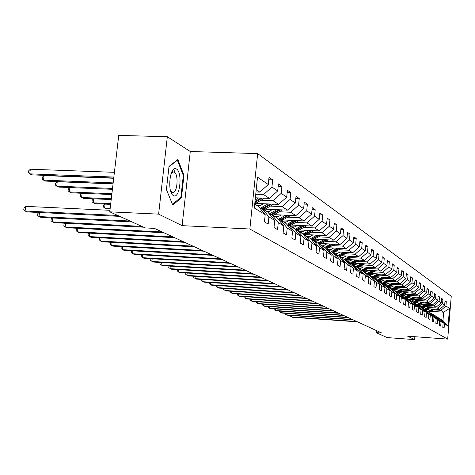 <?xml version="1.0" encoding="UTF-8"?>
<svg xmlns="http://www.w3.org/2000/svg" width="475" height="475" viewBox="0 0 475 475"><rect width="100%" height="100%" fill="white"/><g stroke="black" fill="none" stroke-linecap="round" stroke-linejoin="round"><path stroke-width="0.71" d="M171.457 193.188L171.772 192.351M172.461 171.962L172.199 171.083M167.325 136.735L158.62 214.136L182.115 225.649L190.273 151.507L167.325 136.735L118.738 135.393L109.772 211.838L145.231 227.917L154.405 228.386L381.787 333.022L376.129 332.613L387.083 337.577L414.61 339.607L414.859 336.71M190.273 151.507L257.652 153.597L451.25 296.299L447.682 339.108L249.85 229.009L257.652 153.597M254.737 204.096L258.376 206.346L265.198 214.623L264.456 221.878L268.179 224.075L268.909 216.885L274.716 220.418L273.998 227.519L277.554 229.627L278.261 222.585L283.818 225.969L283.124 232.922L286.532 234.935L287.221 228.042L292.547 231.283L291.87 238.094L295.135 240.023L295.806 233.273L300.913 236.384L300.253 243.052L303.388 244.91L304.036 238.29L308.94 241.276L308.299 247.813L311.309 249.595L311.944 243.105L316.653 245.973L316.029 252.385L318.921 254.095L319.538 247.73L324.063 250.491L323.457 256.785L326.242 258.43L326.836 252.183L331.194 254.838L330.606 261.012L333.284 262.592L333.866 256.464L338.058 259.017L337.488 265.08L340.064 266.606L340.634 260.585L344.672 263.049L344.114 269.004L346.596 270.471L347.154 264.557L351.049 266.932L350.503 272.781L352.901 274.2L353.442 268.393L357.2 270.679L356.666 276.426L358.981 277.798L359.504 272.086L363.137 274.301L362.615 279.947L364.848 281.271L365.364 275.654L368.867 277.792L368.363 283.349L370.518 284.626L371.022 279.104L374.413 281.17L373.914 286.633L376.004 287.868L376.497 282.441L379.768 284.436L379.287 289.809L381.306 291.003L381.787 285.665L384.958 287.595L384.483 292.885L386.436 294.043L386.905 288.782L389.975 290.652L389.512 295.86L391.406 296.982L391.863 291.804L394.838 293.615L394.381 298.745L396.215 299.826L396.667 294.732L399.552 296.489L399.101 301.536L400.882 302.587L401.322 297.57L404.118 299.268L403.679 304.243L405.407 305.265L405.84 300.319L408.548 301.969L408.12 306.868L409.794 307.859L410.216 302.985L412.846 304.588L412.431 309.421L414.052 310.377L414.467 305.579L417.02 307.135L416.611 311.891L418.184 312.823L418.594 308.091L421.076 309.605L420.672 314.296L422.204 315.204L422.608 310.537L425.018 312.004L424.62 316.629L426.111 317.514L426.503 312.912L428.848 314.337L428.456 318.903L429.905 319.758L430.291 315.222L432.571 316.605L432.191 321.112L433.598 321.943L433.978 317.466L436.192 318.814L435.818 323.255L437.19 324.069L437.558 319.651L439.719 320.963L439.351 325.345L440.681 326.135L441.049 321.777L443.151 323.053L442.789 327.382L444.089 328.148L444.446 323.843L448.05 326.04L449.522 308.406L443.668 312.182L440.871 310.353L433.491 309.86M265.198 214.623L254.333 208.002L257.515 177.169L268.274 184.52L269.01 177.317L272.674 179.888L268.761 179.74M449.522 308.406L445.948 305.965L446.304 301.678L445.022 300.776L444.659 305.087L442.575 303.662L442.938 299.315L441.619 298.395L441.251 302.753L439.108 301.293L439.482 296.893L438.128 295.943L437.754 300.366L435.551 298.858L435.931 294.405L434.542 293.425L434.156 297.908L431.894 296.358L432.28 291.84L430.849 290.837L430.463 295.379L428.135 293.793L428.527 289.21L427.061 288.177L426.663 292.784L424.27 291.151L424.668 286.502L423.16 285.445L422.756 290.112L420.292 288.432L420.702 283.717L419.14 282.625L418.73 287.363L416.201 285.629L416.611 280.85L415.008 279.728L414.592 284.531L411.979 282.75L412.407 277.899L410.75 276.741L410.329 281.616L407.639 279.781L408.067 274.859L406.368 273.665L405.929 278.611L403.162 276.717L403.602 271.724L401.844 270.495L401.399 275.518L398.543 273.564L398.994 268.494L397.183 267.223L396.726 272.323L393.781 270.305L394.238 265.157L392.368 263.845L391.905 269.028L388.865 266.944L389.334 261.713L387.404 260.365L386.929 265.626L383.782 263.477L384.263 258.163L382.268 256.761L381.787 262.111L378.539 259.89L379.026 254.487L376.966 253.044L376.473 258.477L373.113 256.179L373.617 250.693L371.486 249.197L370.981 254.725L367.502 252.344L368.018 246.763L365.809 245.219L365.293 250.836L361.695 248.377L362.223 242.701L359.937 241.098L359.409 246.816L355.68 244.269L356.22 238.492L353.857 236.829L353.311 242.648L349.452 240.006L350.004 234.127L347.552 232.412L346.993 238.325L342.992 235.588L343.556 229.603L341.008 227.822L340.438 233.848L336.282 231.004L336.864 224.912L334.222 223.06L333.634 229.199L329.323 226.248L329.917 220.038L327.174 218.114L326.568 224.366L322.086 221.303L322.697 214.979L319.841 212.978L319.23 219.349L314.563 216.161L315.192 209.713L312.223 207.628L311.588 214.13L306.731 210.811L307.378 204.232L304.285 202.065L303.638 208.691L298.579 205.236L299.244 198.526L296.02 196.264L295.349 203.027L290.077 199.423L290.759 192.577L287.399 190.22L286.71 197.125L281.206 193.361L281.913 186.366L278.403 183.908L277.691 190.956L271.943 187.031L272.674 179.888M274.716 220.418L268.013 212.313L262.135 208.673L260.223 208.59M255.752 194.239L263.577 194.56L269.432 198.384L255.384 197.796M262.135 208.673L268.909 216.885M271.943 187.031L263.577 194.56M277.691 190.956L269.432 198.384M283.818 225.969L277.24 218.019L271.611 214.534L269.782 214.451M261.084 200.213L273.012 200.717L278.617 204.381L255.746 203.395M271.611 214.534L278.261 222.585M281.206 193.361L273.012 200.717M286.71 197.125L278.617 204.381M292.547 231.283L286.081 223.487L280.683 220.151L278.938 220.067L281.396 218.91L280.357 218.263L278.279 219.278M257.046 205.527L260.288 205.669M270.358 206.108L282.043 206.619L287.417 210.128L265.252 209.143M280.683 220.151L287.221 228.042M290.077 199.423L282.043 206.619M295.349 203.027L287.417 210.128M300.913 236.384L294.559 228.736L289.382 225.53L287.707 225.453M266.172 211.173L269.515 211.322M279.247 211.761L290.706 212.277L295.86 215.638L274.36 214.658M289.382 225.53L295.806 233.273M298.579 205.236L290.706 212.277M303.638 208.691L295.86 215.638M308.94 241.276L302.7 233.771L297.73 230.696L296.121 230.618M274.924 216.588L278.356 216.748M287.779 217.182L299.012 217.698L303.958 220.934L283.094 219.955M297.73 230.696L304.036 238.29M306.731 210.811L299.012 217.698M311.588 214.13L303.958 220.934M316.653 245.973L310.513 238.604L305.74 235.653L304.196 235.576M283.332 221.789L286.841 221.956M295.967 222.389L306.987 222.912L311.742 226.017L291.472 225.037M305.74 235.653L311.944 243.105M314.563 216.161L306.987 222.912M319.23 219.349L311.742 226.017M324.063 250.491L318.03 243.253L313.441 240.415L311.956 240.338M291.413 226.789L294.993 226.961M303.834 227.388L314.652 227.917L319.224 230.903L299.517 229.93M313.441 240.415L319.538 247.73M322.086 221.303L314.652 227.917M326.568 224.366L319.224 230.903M331.194 254.838L325.256 247.724L320.839 244.993L319.42 244.922L324.597 245.183M299.185 231.598L302.824 231.776M311.404 232.204L322.02 232.732L326.42 235.6L307.254 234.638M320.839 244.993L326.836 252.183M329.323 226.248L322.02 232.732M333.634 229.199L326.42 235.6M338.058 259.017L332.215 252.035L327.964 249.399L326.592 249.328M306.672 236.229L310.359 236.413M318.689 236.835L329.116 237.363L333.349 240.13L314.693 239.174M327.964 249.399L333.866 256.464M336.282 231.004L329.116 237.363M340.438 233.848L333.349 240.13M344.672 263.049L338.924 256.179L334.827 253.644L333.509 253.573M313.874 240.688L317.609 240.878M325.702 241.294L335.95 241.822L340.029 244.488L321.854 243.538M334.827 253.644L340.634 260.585M342.992 235.588L335.95 241.822M346.993 238.325L340.029 244.488M351.049 266.932L345.39 260.181L341.436 257.735L340.165 257.664M332.464 245.599L342.534 246.127L346.465 248.692L328.759 247.754M341.436 257.735L347.154 264.557M349.452 240.006L342.534 246.127M353.311 242.648L346.465 248.692M357.2 270.679L351.625 264.041L347.813 261.683L346.59 261.612M326.378 249.066L331.33 249.333M338.99 249.743L348.882 250.272L352.676 252.753L335.415 251.821M347.813 261.683L353.442 268.393M355.68 244.269L348.882 250.272M359.409 246.816L352.676 252.753M363.137 274.301L357.645 267.763L353.964 265.489L352.782 265.418M333.094 253.086L337.826 253.341M345.283 253.745L355.009 254.273L358.673 256.666L341.834 255.746M353.964 265.489L359.504 272.086M361.695 248.377L355.009 254.273M365.293 250.836L358.673 256.666M368.867 277.792L363.464 271.362L359.907 269.165L358.767 269.099M339.577 256.963L344.096 257.212M351.358 257.61L360.929 258.139L364.468 260.454L348.027 259.534M359.907 269.165L365.364 275.654M367.502 252.344L360.929 258.139M370.981 254.725L364.468 260.454M374.413 281.17L369.087 274.841L365.649 272.715L364.545 272.65M345.83 260.71L350.152 260.947M357.23 261.345L366.641 261.873L370.067 264.106L354.017 263.203M365.649 272.715L371.022 279.104M373.113 256.179L366.641 261.873M376.473 258.477L370.067 264.106M379.768 284.436L374.52 278.207L371.195 276.147L370.132 276.088M359.278 260.163L351.868 264.326L356.007 264.563M362.906 264.955L372.168 265.483L375.482 267.645L359.801 266.748M371.195 276.147L376.497 282.441M378.539 259.89L372.168 265.483M381.787 262.111L375.482 267.645M384.958 287.595L379.78 281.461L376.562 279.472L375.535 279.407M357.746 267.835L361.665 268.06M368.398 268.452L377.518 268.975L380.718 271.065L365.394 270.18M376.562 279.472L381.787 285.665M383.782 263.477L377.518 268.975M386.929 265.626L380.718 271.065M389.975 290.652L384.875 284.608L381.758 282.684L380.766 282.625M363.428 271.231L367.139 271.451M373.718 271.831L382.69 272.353L385.795 274.378L370.809 273.499M381.758 282.684L386.905 288.782M388.865 266.944L382.69 272.353M391.905 269.028L385.795 274.378M394.838 293.615L389.809 287.66L386.793 285.796L385.825 285.736M368.927 274.52L372.442 274.728M378.86 275.108L387.701 275.625L390.705 277.59L376.046 276.717M386.793 285.796L391.863 291.804M393.781 270.305L387.701 275.625M396.726 272.323L390.705 277.59M399.552 296.489L394.588 290.623L391.661 288.812L390.729 288.752M374.241 277.703L377.572 277.905M383.848 278.279L392.558 278.795L395.467 280.701L381.122 279.84M391.661 288.812L396.667 294.732M398.543 273.564L392.558 278.795M401.399 275.518L395.467 280.701M404.118 299.268L399.226 293.491L396.387 291.733L395.479 291.674M379.388 280.79L382.547 280.98M388.687 281.354L397.26 281.871L400.087 283.717L386.038 282.863M396.387 291.733L401.322 297.57M403.162 276.717L397.26 281.871M405.929 278.611L400.087 283.717M408.548 301.969L403.72 296.269L400.971 294.565L400.093 294.512M384.37 283.789L387.368 283.973M393.371 284.335L401.826 284.852L404.563 286.639L390.812 285.796M400.971 294.565L405.84 300.319M407.639 279.781L401.826 284.852M410.329 281.616L404.563 286.639M412.846 304.588L408.084 298.971L405.412 297.314L404.563 297.261M389.197 286.692L392.047 286.87M397.919 287.233L406.256 287.743L408.916 289.483L395.438 288.646M405.412 297.314L410.216 302.985M411.979 282.75L406.256 287.743M414.592 284.531L408.916 289.483M417.02 307.135L412.318 301.589L409.729 299.986L408.898 299.933M393.882 289.512L396.589 289.679M402.337 290.041L410.548 290.552L413.131 292.238L399.926 291.413M409.729 299.986L414.467 305.579M416.201 285.629L410.548 290.552M418.73 287.363L413.131 292.238M421.076 309.605L416.433 304.137L413.915 302.581L413.113 302.527M398.424 292.25L400.995 292.416L398.858 293.265M406.624 292.766L414.723 293.277L417.234 294.916L404.284 294.096M413.915 302.581L418.594 308.091M420.292 288.432L414.723 293.277M422.756 290.112L417.234 294.916M425.018 312.004L420.434 306.613L417.204 305.045M402.83 294.916L405.276 295.07M410.792 295.42L418.778 295.925L421.218 297.516L408.518 296.709M417.988 305.098L422.608 310.537M424.27 291.151L418.778 295.925M426.663 292.784L421.218 297.516M428.848 314.337L424.323 309.017L421.183 307.491M407.111 297.498L409.438 297.647M414.841 297.997L422.72 298.496L425.089 300.046L412.627 299.244M421.942 307.545L426.503 312.912M428.135 293.793L422.72 298.496M430.463 295.379L425.089 300.046M432.571 316.605L428.1 311.357L425.048 309.872M411.267 300.016L413.482 300.158M418.778 300.497L426.55 301.002L428.854 302.504L416.628 301.714M425.79 309.92L430.291 315.222M431.894 296.358L426.55 301.002M434.156 297.908L428.854 302.504M436.192 318.814L431.781 313.631L428.812 312.188M415.304 302.462L417.412 302.599M422.608 302.937L430.279 303.436L432.523 304.897L420.517 304.119M429.525 312.235L433.978 317.466M435.551 298.858L430.279 303.436M437.754 300.366L432.523 304.897M439.719 320.963L435.361 315.845L432.47 314.438M419.229 304.843L421.236 304.974M426.336 305.306L433.907 305.805L436.086 307.23L424.3 306.452M433.164 314.486L437.558 319.651M439.108 301.293L433.907 305.805M441.251 302.753L436.086 307.23M443.151 323.053L438.841 318.001L436.032 316.635M423.047 307.159L424.959 307.283M429.964 307.616L437.433 308.109L439.559 309.498L427.981 308.732M436.709 316.683L441.049 321.777M442.575 303.662L437.433 308.109M444.659 305.087L439.559 309.498M448.05 326.04L442.967 320.548L439.5 318.767M426.764 309.415L428.587 309.54M430.89 311.327L443.668 312.182L442.967 320.548M440.159 318.814L444.446 323.843M445.948 305.965L440.871 310.353M158.62 214.136L109.772 211.838M182.115 225.649L249.85 229.009M447.682 339.108L407.633 336.187L414.61 339.607M376.319 330.505L376.129 332.613M255.989 191.959L259.837 192.114L256.215 189.751M268.274 184.52L259.837 192.114M446.304 301.678L444.95 301.589M442.938 299.315L441.548 299.226M439.482 296.893L438.057 296.804M435.931 294.405L434.465 294.31M432.28 291.84L430.772 291.751M428.527 289.21L426.978 289.115M424.668 286.502L423.077 286.407M420.702 283.717L419.057 283.623M416.611 280.85L414.918 280.749M412.407 277.899L410.661 277.798M408.067 274.859L406.273 274.752M403.602 271.724L401.743 271.617M398.994 268.494L397.076 268.381M394.238 265.157L392.261 265.044M389.334 261.713L387.291 261.6M384.263 258.163L382.155 258.044M379.026 254.487L376.847 254.368M373.617 250.693L371.361 250.574M368.018 246.763L365.679 246.644M362.223 242.701L359.801 242.577M356.22 238.492L353.715 238.367M350.004 234.127L347.397 234.003M343.556 229.603L340.854 229.473M336.864 224.912L334.056 224.782M329.917 220.038L327.002 219.907M322.697 214.979L319.663 214.837M315.192 209.713L312.033 209.57M307.378 204.232L304.089 204.09M299.244 198.526L295.812 198.384M290.759 192.577L287.179 192.428M281.913 186.366L278.172 186.224M166.416 189.531L172.781 205.117L181.48 197.719L183.962 175.239L177.852 159.535L169.005 166.422L166.416 189.531M174.646 171.618L173.708 169.248M183.225 175.216L183.962 175.239M180.381 197.671L181.48 197.719M291.519 315.489L291.377 316.926L356.814 321.527M290.356 315.406L290.29 316.071L292.208 317.258L357.521 321.854M429.804 308.851L426.514 310.371M432.577 309.035L428.171 311.434M434.714 309.178L429.127 312.212M433.39 309.088L428.45 311.76M428.622 311.968L433.907 309.124M173.458 195.569C179.865 199.637 182.893 172.176 176.415 168.987C169.973 164.409 166.802 192.696 173.458 195.569M170.371 190.095L172.051 192.262L173.292 192.417C177.656 191.71 178.529 174.093 174.295 172.14L172.924 171.98L170.911 174.082M172.164 171.143L172.413 171.962M171.718 192.351L171.428 193.123M168.963 166.79L177.389 160.229L183.314 175.441L180.904 197.226L172.484 204.381M176.979 160.217L177.389 160.229M286.259 313.358L286.116 314.83L352.319 319.461M285.083 313.274L285.018 313.969L286.965 315.168L353.05 319.8M280.862 311.167L280.713 312.681L347.712 317.342M279.68 311.083L279.609 311.808L281.586 313.031L348.46 317.686M426.212 306.577L422.881 308.121M429.02 306.767L424.496 309.219M431.217 306.909L425.731 309.92M429.857 306.82L424.781 309.558M424.965 309.771L430.386 306.856M422.524 304.249L419.146 305.811M425.368 304.433L420.719 306.951M427.625 304.582L422.079 307.628M426.229 304.487L421.016 307.295M421.242 307.497L426.77 304.522M275.322 308.922L275.168 310.478L342.974 315.162M274.128 308.839L274.051 309.593L276.064 310.834L343.746 315.513M269.634 306.613L269.473 308.216L338.111 312.924M268.428 306.529L268.351 307.325L270.394 308.584L338.901 313.286M263.791 304.238L263.625 305.888L333.112 310.626M262.574 304.154L262.491 304.986L264.569 306.262L333.925 310.994M418.736 301.851L415.31 303.442M421.616 302.035L416.842 304.617M423.932 302.189L418.303 305.288M422.501 302.094L417.145 304.974M417.65 305.075L423.053 302.13M414.841 299.387L411.368 301.002M417.757 299.577L412.852 302.219M420.143 299.731L414.414 302.884M418.665 299.636L413.286 302.539M413.933 302.587L419.241 299.672M410.839 296.857L407.318 298.496M413.79 297.041L408.749 299.755M416.242 297.202L410.424 300.414M414.728 297.101L409.486 299.968M409.925 300.111L415.316 297.142M257.788 301.797L257.616 303.495L327.976 308.257M256.559 301.714L256.476 302.587L258.59 303.887L328.807 308.643M406.719 294.251L403.15 295.919M409.711 294.441L404.528 297.219M412.235 294.601L406.315 297.873M410.673 294.5L405.484 297.362M405.804 297.558L411.279 294.536M251.613 299.292L251.435 301.043L322.691 305.829M250.378 299.208L250.283 300.123L252.439 301.441L323.546 306.221M402.479 291.573L400.995 292.416M405.513 291.763L400.395 294.53M408.114 291.923L402.088 295.26M406.505 291.822L401.233 294.732M401.565 294.939L407.128 291.864M245.266 296.709L245.082 298.514L317.253 303.323M244.019 296.632L243.924 297.582L246.109 298.923L318.137 303.733M398.121 288.812L394.446 290.534M401.191 289.002L396.239 291.721M403.869 289.168L397.741 292.57M402.212 289.067L396.863 292.024M397.201 292.238L402.853 289.103M238.735 294.055L238.545 295.913L311.659 300.746M237.482 293.972L237.375 294.975L239.602 296.335L312.568 301.168M393.627 285.968L389.862 287.725M396.744 286.164L391.798 288.895M399.505 286.33L393.258 289.798M397.795 286.223L392.356 289.239M392.706 289.453L398.454 286.265M232.02 291.323L231.818 293.241L305.894 298.098M230.749 291.24L230.642 292.285L232.91 293.675L306.826 298.526M388.995 283.041L385.082 284.852M392.16 283.237L387.137 286.009M395.004 283.409L388.645 286.947M393.241 283.302L387.713 286.366M388.075 286.591L393.923 283.343M225.097 288.509L224.889 290.486L299.957 295.367M223.82 288.426L223.707 289.524L226.011 290.932L300.918 295.806M384.228 280.024L380.142 281.889M387.434 280.214L382.339 283.041M390.367 280.392L383.895 284.002M388.55 280.286L382.933 283.409M383.301 283.64L389.257 280.327M217.972 285.606L217.752 287.648L293.835 292.547M216.683 285.522L216.558 286.674L218.91 288.105L294.832 293.004M379.305 276.913L375.054 278.837M382.559 277.103L377.387 279.977M385.587 277.287L378.991 280.968M383.711 277.174L377.999 280.357M378.385 280.594L384.441 277.216M210.627 282.613L210.401 284.721L287.529 289.643M209.327 282.53L209.196 283.741L211.595 285.196L288.551 290.118M374.229 273.701L369.793 275.684M377.53 273.897L372.275 276.818M380.653 274.081L373.932 277.839M378.723 273.962L372.911 277.21M373.308 277.453L379.472 274.01M203.057 279.532L202.819 281.711L281.022 286.651M201.744 279.448L201.608 280.713L204.048 282.197L282.079 287.137M368.992 270.388L364.355 272.424M372.341 270.584L367.003 273.553M375.565 270.768L368.713 274.609M373.57 270.655L367.656 273.956M368.066 274.212L374.342 270.697M195.243 276.343L194.999 278.599L274.301 283.557M193.925 276.266L193.782 277.59L196.27 279.104L275.393 284.062M363.583 266.962L358.738 269.064M366.979 267.158L361.558 270.186M370.316 267.348L363.322 271.278M368.25 267.229L362.229 270.602M362.657 270.863L369.051 267.277M187.186 273.06L186.93 275.387L267.366 280.369M185.85 272.977L185.701 274.372L188.243 275.91L268.494 280.885M357.99 263.429L353.584 265.466M361.439 263.619L355.929 266.707M364.889 263.815L357.717 267.847M362.752 263.696L356.624 267.134M357.063 267.407L363.583 263.744M178.861 269.663L178.6 272.074L260.199 277.067M177.537 269.58L177.359 271.047L179.954 272.614L261.363 277.602M352.207 259.772L347.985 261.79M355.716 259.962L350.111 263.103M357.075 260.039L350.829 263.548M351.286 263.827L357.93 260.086M170.264 266.154L169.991 268.654L252.789 273.659M168.987 266.077L168.744 267.609L171.386 269.206L253.988 274.212M346.228 255.983L341.935 258.044M349.79 256.179L344.096 259.38M353.483 256.381L345.812 260.686M351.197 256.257L344.838 259.843M345.307 260.128L352.082 256.304M161.381 262.521L161.09 265.115L245.124 270.132M160.146 262.449L159.838 264.058L162.539 265.691L246.371 270.702M340.041 252.071L335.671 254.167M343.657 252.267L337.862 255.526M347.48 252.468L339.542 256.916M345.111 252.344L338.633 256.001M339.049 256.334L346.032 252.391M152.19 258.768L151.887 261.458L237.191 266.481M151.008 258.697L150.623 260.383L153.383 262.052L238.48 267.075M333.628 248.015L329.181 250.153M337.303 248.205L331.413 251.536M341.27 248.419L333.04 253.021M338.817 248.288L332.209 252.029M332.536 252.415L339.767 248.336M142.684 254.879L142.369 257.67L228.98 262.699M141.55 254.814L141.093 256.583L143.913 258.287L230.316 263.316M326.984 243.812L322.46 245.997M330.725 244.002L324.722 247.398M334.833 244.221L326.301 248.977M332.286 244.085L325.446 247.956M325.779 248.354L333.278 244.138M132.84 250.848L132.507 253.751L220.465 258.786M131.765 250.788L131.225 252.652L134.11 254.386L221.855 259.421M320.097 239.447L315.489 241.68M323.897 239.643L317.787 243.105M328.16 239.863L319.307 244.791M325.523 239.727L318.428 243.734M318.772 244.144L326.545 239.78M122.639 246.673L122.295 249.684L211.642 254.725M121.624 246.614L121.19 246.976L121.006 248.573L123.957 250.349L213.079 255.384M312.948 234.923L308.251 237.209M316.813 235.119L310.567 238.67M321.242 235.339L312.295 240.356M318.499 235.202L311.137 239.352M311.493 239.78L319.562 235.256M112.07 242.339L111.702 245.474L202.487 250.509M111.114 242.286L110.598 242.725L110.408 244.352L113.424 246.163L203.977 251.198M305.52 230.227L300.74 232.56M309.457 230.422L302.967 234.098M314.058 230.648L305.318 235.63M311.208 230.506L303.561 234.804M303.929 235.25L312.318 230.559M101.104 237.844L100.718 241.104L192.981 246.133M100.213 237.797L99.607 238.308L99.412 239.97L100.718 241.104L102.505 241.817L194.53 246.846M297.807 225.346L292.933 227.727M301.809 225.536L295.07 229.348M306.601 225.768L297.878 230.785M303.638 225.625L295.682 230.084M296.062 230.541L304.784 225.678M110.194 208.246L104.619 207.991L106.388 208.798L110.111 208.964M105.076 204.125L104.619 207.991L103.312 206.904L103.508 205.253L104.821 204.113M89.722 233.172L89.312 236.574L183.107 241.591M88.902 233.13L88.202 233.73L88 235.416L89.312 236.574L91.17 237.31L184.716 242.333M289.786 220.263L284.816 222.704M293.859 220.459L286.847 224.414M298.846 220.691L289.904 225.851M295.759 220.548L287.476 225.174M288.319 225.482L296.958 220.602M110.734 203.621L93.326 202.837L95.166 203.68L110.645 204.375M93.807 198.811L93.326 202.837L92.013 201.738L92.215 200.064L93.634 198.805M77.894 228.315L77.467 231.859L172.835 236.865M77.152 228.279L76.356 228.974L76.148 230.69L77.467 231.859L79.396 232.625L174.509 237.637M281.438 214.979L276.367 217.479M285.582 215.169L280.357 218.263M290.777 215.407L281.604 220.721M280.434 220.139L288.812 215.317M287.565 215.264L281.396 218.91M111.304 198.787L81.599 197.493L83.505 198.36L111.209 199.577M82.104 193.295L81.599 197.493L80.275 196.383L80.483 194.673L82.027 193.289M65.603 223.262L65.152 226.961L162.147 231.948M64.938 223.226L64.042 224.028L63.828 225.779L65.152 226.961L67.159 227.763L163.893 232.75M272.739 209.475L267.567 212.034M276.967 209.665L269.349 213.928M282.37 209.902L272.965 215.371M279.027 209.754L270.702 214.492M112.415 189.317L69.932 187.572L69.403 191.93L71.392 192.838L111.797 194.554M271.884 214.706L280.327 209.813M111.898 193.729L69.403 191.93L68.079 190.808L68.287 189.068L69.932 187.572M52.814 218.001L52.339 221.867L141.799 226.361M52.238 217.972L51.229 218.88L51.009 220.667L52.339 221.867L54.423 222.698L143.64 227.198M263.673 203.733L258.382 206.358M267.977 203.923L260.027 208.353M273.612 204.167L263.957 209.802M270.132 204.013L262.105 208.673M113.044 183.926L57.267 181.699L56.721 186.147L58.787 187.091L112.415 189.299M262.835 209.107L271.486 204.072M112.516 188.433L56.721 186.147L55.385 185.013L55.605 183.237L57.267 181.699M39.496 212.515L38.998 216.558L130.031 221.023M39.015 212.491L37.887 213.524L37.662 215.347L38.998 216.558L41.171 217.425L131.949 221.896M258.602 197.927L255.158 199.981M264.48 198.176L254.754 203.9M113.709 178.268L44.08 175.59L43.516 180.126L45.671 181.106L113.062 183.789M254.903 202.481L262.265 198.081M260.852 198.022L255.004 201.513M113.169 182.887L43.516 180.126L42.18 178.98L42.4 177.163L44.08 175.59M109.951 210.294L25.674 206.37L25.092 211.031L117.752 215.46M25.674 206.37L23.982 207.937L23.75 209.802L25.092 211.031L27.36 211.933L119.759 216.368M114.404 172.324L30.335 169.225L29.759 173.856L32.003 174.877L113.739 178.012M113.852 177.056L29.759 173.856L28.411 172.692L28.648 170.84L30.335 169.225M429.62 311.208L429.186 310.941M430.32 311.647L429.893 311.38M426.027 308.976L425.582 308.697M426.752 309.421L426.307 309.148M422.34 306.678L421.889 306.393M423.082 307.141L422.631 306.856M418.552 304.321L418.083 304.03M419.318 304.796L418.849 304.505M414.663 301.898L414.182 301.595M415.447 302.385L414.966 302.088M410.661 299.404L410.162 299.096M411.463 299.903L410.97 299.6M406.547 296.839L406.036 296.525M407.372 297.356L406.867 297.041M402.307 294.203L401.785 293.877M403.162 294.732L402.64 294.411M397.949 291.49L397.409 291.151M398.828 292.036L398.287 291.703M393.46 288.693L392.902 288.349M394.363 289.257L393.811 288.913M388.835 285.813L388.259 285.457M389.767 286.395L389.197 286.039M384.067 282.845L383.473 282.477M385.023 283.444L384.441 283.076M379.151 279.787L378.539 279.407M380.142 280.398L379.537 280.024M374.08 276.628L373.451 276.236M375.102 277.263L374.472 276.872M368.843 273.368L368.196 272.965M369.9 274.022L369.253 273.618M363.44 270.002L362.769 269.58M364.527 270.679L363.862 270.263M357.853 266.522L357.158 266.089M358.975 267.223L358.287 266.796M352.076 262.924L351.358 262.479M353.24 263.649L352.527 263.203M346.103 259.207L345.361 258.744M347.308 259.956L346.572 259.498M339.922 255.354L339.15 254.879M341.163 256.132L340.403 255.657M333.515 251.37L332.72 250.871M334.81 252.172L334.014 251.679M326.883 247.237L326.058 246.721M328.219 248.069L327.4 247.558M320.002 242.951L319.147 242.416M321.385 243.817L320.536 243.289M312.859 238.503L311.974 237.951M314.302 239.4L313.417 238.854M305.449 233.89L304.522 233.314M306.945 234.822L306.025 234.252M297.742 229.092L296.786 228.493M299.298 230.06L298.348 229.467M289.732 224.105L288.735 223.482M291.347 225.108L290.362 224.497M283.076 219.961L282.049 219.319M272.709 213.507L271.629 212.83M274.467 214.599L273.392 213.928M263.661 207.866L262.527 207.165M265.489 209.006L264.367 208.311M256.12 203.175L254.956 202.445M264.177 198.372L263.833 198.146M171.071 192.322L172.098 192.369M172.3 192.375L173.292 192.417M171.748 171.938L172.924 171.98"/></g></svg>
